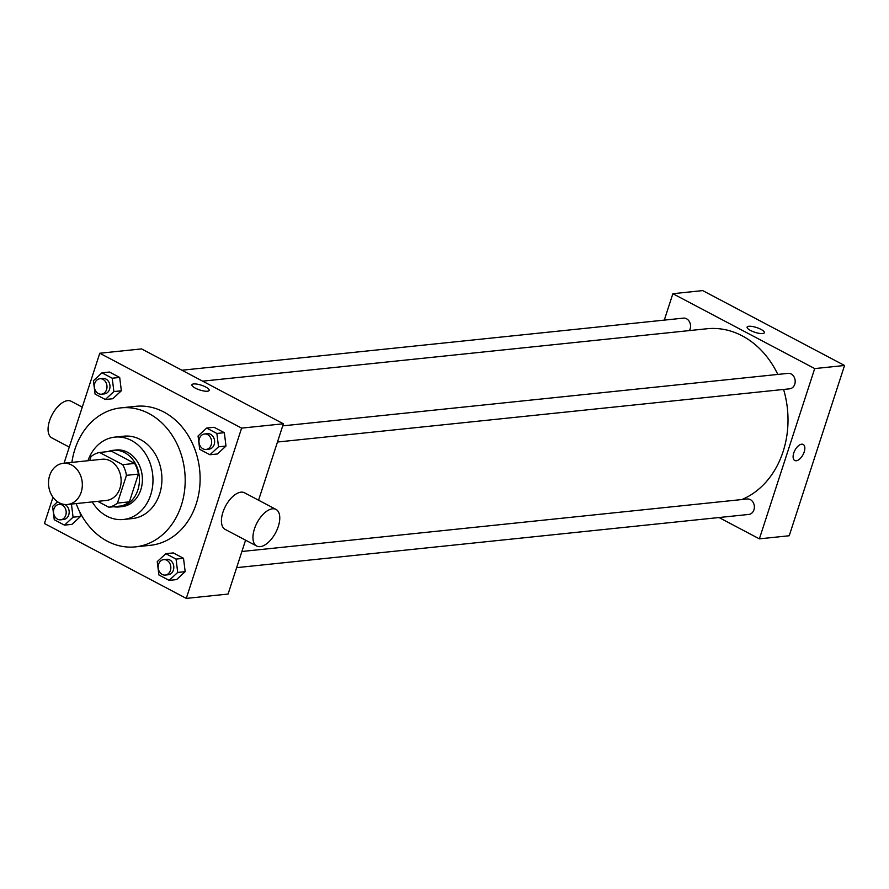 <?xml version="1.0" encoding="UTF-8"?>
<svg xmlns="http://www.w3.org/2000/svg" width="889" height="889" viewBox="0 0 889 889"><rect width="100%" height="100%" fill="white"/><g stroke="black" fill="none" stroke-linecap="round" stroke-linejoin="round"><path stroke-width="1.33" d="M49.662 475.559A20.703 16.869 84.1 0 1 63.286 463.291A20.703 16.869 84.1 0 1 82.199 482.138A20.703 16.869 84.1 0 1 67.564 504.474A20.703 16.869 84.1 0 1 49.662 475.559M63.286 463.291L102.079 459.257A20.703 16.869 84.1 0 1 121.004 478.104A20.703 16.869 84.1 0 1 106.369 500.451L67.564 504.474M97.701 501.352L108.869 507.241A27.803 22.658 84.1 0 0 117.448 503.085L126.46 475.337A27.803 22.658 84.1 0 0 122.704 464.669L99.579 452.468A27.803 22.658 84.1 0 0 91 456.613L89.733 460.546M122.704 464.669L134.639 463.436L111.525 451.223L99.579 452.468M134.639 463.436A27.803 22.658 84.1 0 1 138.406 474.093L126.46 475.337M108.869 507.241L120.804 505.997A27.803 22.658 84.1 0 0 129.383 501.852L138.406 474.093M113.77 506.73A28.47 23.192 -95.9 0 0 119.104 506.93A28.47 23.192 -95.9 0 0 139.251 483.283A28.47 23.192 -95.9 0 0 124.616 452.601A28.47 23.192 -95.9 0 0 113.225 450.301A28.47 23.192 -95.9 0 0 108.036 451.59M113.225 450.301L116.203 449.99A28.47 23.192 84.1 0 1 127.605 452.29A28.47 23.192 84.1 0 1 142.229 482.971A28.47 23.192 84.1 0 1 122.093 506.619L119.104 506.93M129.383 501.852L117.448 503.085M92.223 501.918A41.405 33.738 -95.9 0 0 123.427 519.487A41.405 33.738 -95.9 0 0 152.73 485.094A41.405 33.738 -95.9 0 0 131.439 440.466A41.405 33.738 -95.9 0 0 114.87 437.11A41.405 33.738 -95.9 0 0 87.944 460.724M123.427 519.487L132.383 518.565A41.405 33.738 -95.9 0 0 161.676 484.161A41.405 33.738 -95.9 0 0 140.395 439.533A41.405 33.738 -95.9 0 0 123.827 436.188L114.87 437.11M76.154 503.585A69.875 56.94 -95.9 0 0 135.328 546.879A69.875 56.94 -95.9 0 0 184.768 488.828A69.875 56.94 -95.9 0 0 148.852 413.518A69.875 56.94 -95.9 0 0 120.882 407.873A69.875 56.94 -95.9 0 0 71.876 462.402M120.882 407.873L135.806 406.317A69.875 56.94 84.1 0 1 163.776 411.974A69.875 56.94 84.1 0 1 199.692 487.272A69.875 56.94 84.1 0 1 150.252 545.324L135.328 546.879M209.948 454.746L217.416 453.979L225.995 446.034L224.328 432.687L214.093 427.287L206.637 428.065L198.058 435.999L199.714 449.345L209.948 454.746L218.527 446.811L216.872 433.465L206.637 428.065M169.132 580.373L176.6 579.595L185.179 571.66L183.512 558.314L173.277 552.914L165.821 553.68L157.242 561.626L158.898 574.972L169.132 580.373L177.711 572.438L176.055 559.092L165.821 553.68M52.984 497.24L44.45 523.521L186.279 598.397L241.608 428.12L99.779 353.244L64.041 463.213M105.313 399.505L112.781 398.728L121.349 390.793L119.693 377.447L109.458 372.047L101.991 372.824L93.423 380.759L95.079 394.105L105.313 399.505L113.892 391.571L112.225 378.225L101.991 372.824M57.574 501.774L52.607 506.386L54.262 519.732L64.497 525.132L71.965 524.354L80.532 516.42L80.054 512.509L80.532 516.42L73.076 517.187L71.442 504.074M258.566 500.207L283.391 423.786L141.562 348.91L99.779 353.244M283.391 423.786L241.608 428.12M191.924 384.793A9.057 2.511 -162 0 1 193.646 383.948A9.057 2.511 -162 0 1 203.659 386.059A9.057 2.511 -162 0 1 209.148 390.382A9.057 2.511 -162 0 1 199.758 389.971A9.057 2.511 -162 0 1 191.924 384.781A9.057 2.511 -162 0 1 193.646 383.948A9.057 2.511 -162 0 1 203.659 386.059A9.057 2.511 -162 0 1 209.148 390.382M186.279 598.397L228.073 594.052L245.575 540.168M256.688 546.035L225.173 529.399A20.703 10.546 -62.2 0 1 222.895 512.331A20.703 10.546 -62.2 0 1 244.508 492.784L276.023 509.419A20.703 10.546 -62.2 0 1 275.679 532.644A20.703 10.546 -62.2 0 1 256.688 546.035A20.703 10.546 -62.2 0 1 254.421 528.966A20.703 10.546 -62.2 0 1 276.023 509.419M82.266 407.129L71.153 401.261A20.703 10.546 117.8 0 0 52.162 414.652A20.703 10.546 117.8 0 0 51.818 437.888L69.275 447.1M202.659 381.159L707.033 328.752A88 71.698 84.1 0 1 777.819 374.425M783.587 389.438A88 71.698 84.1 0 1 741.882 499.54M282.713 425.864L788.054 373.369A7.768 6.323 84.1 0 1 795.144 380.436A7.768 6.323 84.1 0 1 789.654 388.815L277.468 442.022M181.945 370.224L683.408 318.129A7.768 6.323 84.1 0 1 689.653 322.14A7.768 6.323 84.1 0 1 689.386 330.586M241.897 551.491L747.238 498.985A7.768 6.323 84.1 0 1 754.328 506.063A7.768 6.323 84.1 0 1 748.838 514.431L236.652 567.649M719.001 517.531L759.373 538.856L814.702 368.579L672.873 293.703L664.294 320.107M759.373 538.856L789.221 535.756L844.55 365.479L814.702 368.579M844.55 365.479L702.721 290.603L672.873 293.703M747.104 327.108A9.057 2.511 -162 0 1 748.827 326.263A9.057 2.511 -162 0 1 758.85 328.374A9.057 2.511 -162 0 1 764.34 332.708A9.057 2.511 -162 0 1 754.95 332.297A9.057 2.511 -162 0 1 747.116 327.108A9.057 2.511 -162 0 1 748.827 326.263A9.057 2.511 -162 0 1 758.839 328.385A9.057 2.511 -162 0 1 764.34 332.708M793.755 453.023A9.057 4.612 -62.2 0 1 803.212 444.467A9.057 4.612 -62.2 0 1 803.056 454.635A9.057 4.612 -62.2 0 1 794.755 460.491A9.057 4.612 -62.2 0 1 793.755 453.023M803.2 444.467A9.057 4.612 -62.2 0 1 803.056 454.623A9.057 4.612 -62.2 0 1 794.744 460.491M64.497 525.132L73.076 517.187M59.052 504.374A7.768 6.323 84.1 0 1 66.142 511.442A7.768 6.323 84.1 0 1 60.652 519.821A7.768 6.323 84.1 0 1 53.94 508.975A7.768 6.323 84.1 0 1 59.052 504.374L62.03 504.063A7.768 6.323 84.1 0 1 62.386 504.041M64.686 504.474A7.768 6.323 84.1 0 1 69.153 512.764A7.768 6.323 84.1 0 1 63.641 519.509L60.652 519.821M71.965 524.354L80.532 516.42M163.687 559.614L166.676 559.303A7.768 6.323 84.1 0 1 173.766 566.371A7.768 6.323 84.1 0 1 168.277 574.75L165.298 575.061A7.768 6.323 84.1 0 1 158.586 564.215A7.768 6.323 84.1 0 1 163.687 559.614A7.768 6.323 84.1 0 1 170.788 566.682A7.768 6.323 84.1 0 1 165.298 575.061M176.6 579.595L185.179 571.66L177.711 572.438M185.179 571.66L183.512 558.314L176.055 559.092M183.512 558.314L173.277 552.914M99.868 378.747L102.857 378.447A7.768 6.323 84.1 0 1 109.947 385.515A7.768 6.323 84.1 0 1 104.458 393.883L101.468 394.194A7.768 6.323 84.1 0 1 94.756 383.359A7.768 6.323 84.1 0 1 99.868 378.747A7.768 6.323 84.1 0 1 106.958 385.826A7.768 6.323 84.1 0 1 101.468 394.194M112.781 398.728L121.349 390.793L113.892 391.571M121.349 390.793L119.693 377.447L112.225 378.225M119.693 377.447L109.458 372.047M204.503 433.999L207.493 433.688A7.768 6.323 84.1 0 1 214.582 440.755A7.768 6.323 84.1 0 1 209.093 449.134L206.115 449.445A7.768 6.323 84.1 0 1 199.403 438.599A7.768 6.323 84.1 0 1 204.503 433.999A7.768 6.323 84.1 0 1 211.604 441.066A7.768 6.323 84.1 0 1 206.115 449.445M217.416 453.979L225.995 446.034L218.527 446.811M225.995 446.034L224.328 432.687L216.872 433.465M224.328 432.687L214.093 427.287"/></g></svg>

